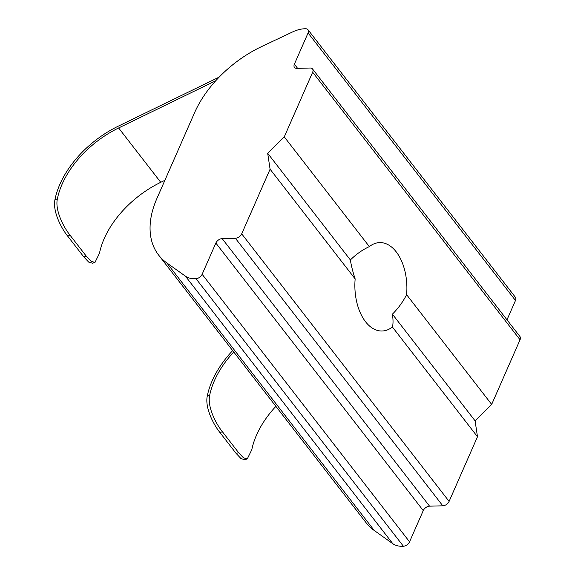 <?xml version="1.0" encoding="UTF-8"?>
<svg xmlns="http://www.w3.org/2000/svg" width="575" height="575" viewBox="0 0 575 575"><rect width="100%" height="100%" fill="white"/><g stroke="black" fill="none" stroke-linecap="round" stroke-linejoin="round"><path stroke-width="0.86" d="M406.604 294.673L491.675 404.412L520.052 339.76A5.455 3.443 -37.8 0 0 519.951 336.533L312.556 68.993A5.455 3.443 -37.8 0 0 310.133 68.022L296.894 68.375A5.455 3.443 -37.8 0 1 294.472 67.404A5.455 3.443 -37.8 0 1 294.371 64.177L308.085 32.948A5.455 3.443 -37.8 0 0 307.984 29.72A5.455 3.443 -37.8 0 0 305.728 28.75A27.284 17.228 -37.8 0 0 292.632 31.92L261.891 46.446A95.493 60.289 -37.8 0 0 194.508 112.829L156.853 198.605A95.493 60.289 -37.8 0 0 158.614 255.063A95.493 60.289 -37.8 0 0 166.851 262.94L185.423 276.158A27.284 17.228 -37.8 0 0 196.003 278.702A5.455 3.443 -37.8 0 0 202.141 274.282L215.855 243.053L423.257 510.593A5.455 3.443 -37.8 0 1 429.561 506.165L442.8 505.82A5.455 3.443 -37.8 0 0 449.104 501.393L477.48 436.741L392.409 326.995C393.235 324.034 393.235 319.757 392.402 314.158C398.238 308.344 402.974 301.846 406.604 294.673A44.225 25.997 88.5 0 0 379.708 242.592A44.225 25.997 88.5 0 0 369.344 246.61C362.573 249.73 356.248 254.179 350.376 259.95C351.239 265.585 352.834 271.918 355.156 278.94A44.225 25.997 88.5 0 0 382.052 331.013A44.225 25.997 88.5 0 0 392.409 326.995M369.344 246.61L284.273 136.872L312.656 72.22A5.455 3.443 -37.8 0 0 312.556 68.993M215.855 243.053A5.455 3.443 -37.8 0 1 222.158 238.625L235.398 238.273A5.455 3.443 -37.8 0 0 241.701 233.845L270.085 169.194L355.156 278.94M284.273 136.872L267.691 153.281L270.085 169.194M491.675 404.412L475.094 420.828L477.48 436.741M158.614 255.063L366.009 522.61A95.493 60.289 -37.8 0 0 374.253 530.488L392.818 543.706A27.284 17.228 -37.8 0 0 403.406 546.25A5.455 3.443 -37.8 0 0 409.544 541.83L423.257 510.593M506.999 319.822L515.488 300.488A5.455 3.443 -37.8 0 0 515.387 297.261L307.984 29.72M232.667 350.592A84.575 53.403 142.2 0 0 207.259 396.146C204.894 407.244 212.923 423.782 219.959 432.558L236.16 453.467L241.033 458.606L244.871 459.705L247.286 458.915L251.8 449.693A81.851 51.678 -37.8 0 1 275.885 406.338M219.154 77.115L118.299 126.148A84.575 53.403 -37.8 0 0 54.948 199.669C52.584 210.766 60.619 227.305 67.649 236.081L83.849 256.982L88.722 262.128L92.568 263.228L94.976 262.437L99.489 253.216A81.851 51.678 142.2 0 1 160.748 182.311L164.888 180.298M233.752 351.993A81.851 51.678 -37.8 0 0 209.667 395.348C207.259 406.467 215.373 422.97 222.41 431.753L238.611 452.654L243.469 457.801L247.286 458.915M215.754 80.744L118.622 127.966A81.851 51.678 -37.8 0 0 57.363 198.871C54.948 209.983 63.063 226.493 70.1 235.276L86.3 256.177L91.159 261.323L94.976 262.437M267.691 153.281L350.376 259.95M392.402 314.158L475.094 420.828M312.656 72.22L520.052 339.76M241.701 233.845L449.104 501.393M118.622 127.966L160.748 182.311M54.948 199.669L57.363 198.871M294.371 64.177L297.613 68.353M308.085 32.948L515.488 300.488M166.851 262.94L374.253 530.488M185.423 276.158L392.818 543.706M196.003 278.702L403.406 546.25M202.141 274.282L409.544 541.83M222.158 238.625L429.561 506.165M235.398 238.273L442.8 505.82M207.259 396.146L209.667 395.348M67.649 236.081L70.1 235.276M83.849 256.982L86.3 256.177M236.16 453.467L238.611 452.654M219.959 432.558L222.41 431.753"/></g></svg>
